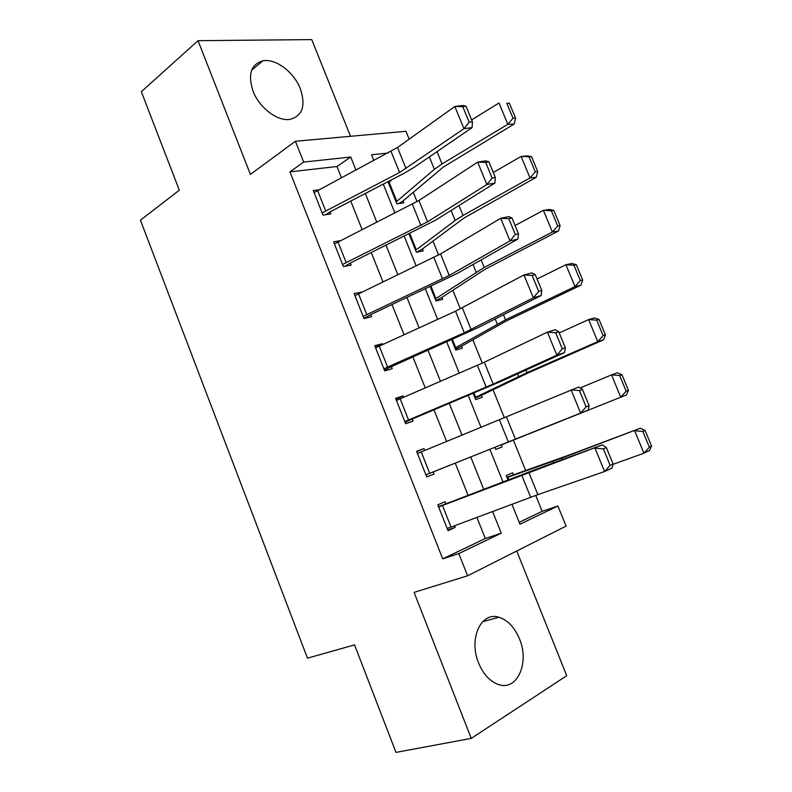 <?xml version="1.0" encoding="UTF-8"?>
<svg xmlns="http://www.w3.org/2000/svg" width="792" height="792" viewBox="0 0 792 792"><rect width="100%" height="100%" fill="white"/><g stroke="black" fill="none" stroke-linecap="round" stroke-linejoin="round"><path stroke-width="1.19" d="M519.453 638.847C514.562 627.284 507.712 620.077 498.901 617.245C481.219 611.226 468.329 638.649 478.596 662.983C483.308 674.239 489.892 681.397 498.346 684.486C517.235 691.485 529.798 662.627 519.453 638.847M300.376 88.843C294.089 72.23 275.666 58.232 262.894 60.826C250.965 64.32 247.678 74.428 253.044 91.149C259.251 107.653 277.23 121.344 289.654 119.434C302.425 116.176 305.999 105.98 300.376 88.843M519.206 522.304L542.164 511.335L557.905 505.989L566.062 526.116L467.597 575.794L458.796 553.568L501.257 533.184L492.584 511.513M350.51 136.293L311.751 39.6L198.04 40.679L141.352 91.704L179.309 190.209L140.431 220.196L307.464 658.162L354.559 644.886L395.99 752.4L471.25 738.382L566.726 675.705L516.74 551.004M341.461 177.804L336.956 166.508L289.931 171.874L303.663 162.083L295.416 141.263L405.979 131.294L409.167 139.154M542.164 511.335L535.719 495.396M525.65 470.468L513.384 440.105M504.425 417.928L493.06 389.803M482.298 363.162L472.893 339.897M460.36 308.87L452.885 290.387M438.61 255.034L433.036 241.253M417.038 201.663L413.345 192.505M387.981 181.655L396.921 203.861L403.821 202.811L403.049 200.901L443.431 166.983L514.157 124.047L507.821 124.304L442.035 163.934L434.363 169.31L396.139 201.94L388.407 182.704L392.05 179.536M390.337 180.428L391.179 180.319M408.999 233.907L416.374 252.222L423.185 250.886L422.413 248.955L464.171 217.919L536.224 177.299L530.016 177.943L463.023 215.464L455.162 220.473L415.592 250.282L408.999 233.907M430.204 286.585L435.986 300.96L442.708 299.317L441.926 297.376L485.09 269.28L558.479 231.007L552.4 232.036L484.189 267.429L435.194 299L430.204 286.585M451.579 339.718L455.747 350.074L462.38 348.133L461.587 346.173L506.177 321.047L580.922 285.179L574.992 286.605L505.524 319.82L454.954 348.104L451.579 339.718M473.141 393.297L475.665 399.574L482.199 397.317L481.407 395.347L527.442 373.26L603.573 339.827L597.772 341.659L527.046 372.646L474.863 397.584L473.141 393.297M494.931 447.46L495.743 449.46L502.178 446.896L501.376 444.906L626.413 394.951L501.376 444.906M506.92 477.259L513.434 474.824L512.622 472.824L506.237 475.556L508.018 479.982L507.048 477.566L561.845 458.103L640.213 428.254L645.064 430.422L642.847 431.422L649.371 447.163L651.568 446.114L645.064 430.422M289.931 171.874L442.728 558.865L485.308 538.511L476.883 517.394M468.082 495.327L455.252 463.132M446.638 441.54L433.996 409.84M425.245 387.902L412.919 356.994M404.039 334.719L392.02 304.583M383.001 281.982L371.29 252.599M362.152 229.67L350.737 201.049M318.909 189.803L313.295 190.535L323.027 215.107L330.838 213.919L330.026 211.88L325.73 214.701M340.53 240.629L333.62 241.837L343.431 266.617L351.143 265.092L350.331 263.043L344.837 266.34M361.885 292.159L354.103 293.575L364.003 318.552L371.616 316.691L370.795 314.622L363.934 318.384M382.645 344.5L382.328 343.688L374.764 345.728L384.744 370.913L392.258 368.706L391.426 366.617L384.427 370.102M403.593 397.277L403.059 395.931L395.594 398.317L405.662 423.71L413.068 421.156L412.226 419.057L405.078 422.255M424.71 450.49L423.958 448.609L416.602 451.341L426.749 476.952L434.046 474.042L433.204 471.923L425.908 474.834M442.481 505.514L451.034 527.076L447.163 528.482L438.639 506.969L602.455 444.847L536.352 469.161L445.876 503.851L445.035 501.722L437.788 504.821L448.015 530.64L455.212 527.373L454.568 525.749M467.597 575.794L414.087 592.396L471.25 738.382M442.728 558.865L458.796 553.568M198.04 40.679L250.401 174.388L295.416 141.263M511.949 504.257L519.968 524.195L557.905 505.989M388.05 153.024L371.498 154.796L373.824 160.588M383.278 184.1L394.921 213.068M404.237 236.263L416.186 265.993M425.383 288.862L437.639 319.364M446.698 341.897L459.271 373.18M468.191 395.386L481.09 427.472M489.872 449.331L502.969 481.912M355.954 170.092L350.727 157.024L303.663 162.083M483.704 489.317L470.755 456.954M462.063 435.244L449.312 403.375M440.481 381.308L428.046 350.232M419.087 327.838L406.959 297.545M397.861 274.814L386.05 245.282M376.824 222.235L365.31 193.456M336.956 166.508L350.727 157.024M485.308 538.511L501.257 533.184M495.733 449.45L502.178 446.896M357.944 294.06L361.766 291.872M375.388 347.292L382.328 343.688M395.97 399.257L403.059 395.931M416.721 451.648L423.958 448.609M426.749 476.952L434.046 474.042M447.757 529.987L455.212 527.373M317.592 190.506L325.73 211.019L322.215 213.058L314.107 192.585L397.515 147.49L454.856 106.484L463.033 105.544L466.043 106.237L462.766 106.623L469.161 122.186L472.418 121.76L466.043 106.237M325.73 211.019L399.574 172.488L463.963 128.69L472.101 127.601L414.137 167.35L404.435 173.092L330.026 211.88M469.161 122.186L463.963 128.69L454.856 106.484L462.766 106.623M472.101 127.601L472.418 121.76M398.752 203.584L403.049 200.901M513.028 118.236L515.562 118.147L509.385 103.247L506.84 103.297L513.028 118.236L507.821 124.304L498.99 102.98L471.666 119.909M506.84 103.297L509.385 103.247M515.562 118.147L514.157 124.047M337.976 241.926L346.183 262.607L342.609 264.548L334.432 243.906L418.938 200.485L477.685 162.142L485.753 160.835L488.902 161.855L485.674 162.38L492.129 178.091L495.346 177.517L488.902 161.855M346.183 262.607L427.551 221.81L486.872 184.546L494.901 183.091L435.541 220.196L350.331 263.043M492.129 178.091L486.872 184.546L477.685 162.142L485.674 162.38M494.901 183.091L495.346 177.517M358.528 293.773L366.805 314.632L363.172 316.463L354.935 295.644L440.54 253.935L500.722 218.305L508.672 216.622L511.978 217.978L508.791 218.651L515.305 234.501L518.473 233.779L511.978 217.978M366.805 314.632L449.232 275.448L509.989 240.907L517.899 239.075L457.123 273.497L370.795 314.622M515.305 234.501L509.989 240.907L500.722 218.305L508.791 218.651M517.899 239.075L518.473 233.779M379.259 346.045L387.595 367.082L383.912 368.815L375.596 347.817L455.548 311.177L523.967 274.973L531.798 272.913L535.253 274.596L532.115 275.428L538.689 291.416L541.807 290.545L535.253 274.596M387.595 367.082L464.27 332.788L533.323 297.782L541.114 295.565L478.883 327.245L391.426 366.617M538.689 291.416L533.323 297.782L523.967 274.973L532.115 275.428M541.114 295.565L541.807 290.545M416.938 252.113L422.413 248.955M535.263 171.874L537.738 171.626L531.511 156.608L529.016 156.806L535.263 171.874L530.016 177.943L521.116 156.43L493.277 172.488M529.016 156.806L521.116 156.43L527.373 155.945L531.511 156.608M537.738 171.626L536.224 177.299M435.847 300.604L441.926 297.376M557.687 225.977L560.112 225.581L553.826 210.425L551.39 210.781L557.687 225.977L552.4 232.036L543.421 210.345L515.077 225.522M551.39 210.781L543.421 210.345L549.549 209.464L553.826 210.425M560.112 225.581L558.479 231.007M455.39 349.183L461.587 346.173M580.308 280.546L582.674 279.992L576.338 264.716L573.952 265.221L580.308 280.546L574.992 286.605L565.933 264.726L537.055 278.992M573.952 265.221L565.933 264.726L571.923 263.459L576.338 264.716M582.674 279.992L580.922 285.179M400.158 398.762L408.563 419.968L404.821 421.591L396.436 400.425L484.318 362.221L547.421 332.145L555.143 329.71L558.746 331.739L555.657 332.729L562.29 348.856L565.359 347.837L558.746 331.739M408.563 419.968L493.159 384.1L556.855 355.163L564.538 352.569L500.831 381.457L412.226 419.057M562.29 348.856L556.855 355.163L547.421 332.145L555.657 332.729M564.538 352.569L565.359 347.837M475.091 398.138L481.407 395.347M603.128 335.6L605.444 334.887L599.049 319.473L596.713 320.136L603.128 335.6L597.772 341.659L588.634 319.582L559.231 332.927M596.713 320.136L588.634 319.582L594.485 317.909L599.049 319.473M605.444 334.887L603.573 339.827M421.235 451.915L429.709 473.299L425.898 474.814L417.443 453.469L578.685 387.021L582.447 389.397L579.407 390.545L586.1 406.831L589.119 405.643L582.447 389.397M429.709 473.299L588.169 410.088L433.204 471.923M586.1 406.831L580.615 413.077L571.091 389.852L579.407 390.545M588.169 410.088L589.119 405.643M626.145 391.139L628.403 390.258L621.958 374.705L619.681 375.537L626.145 391.139L620.75 397.188L611.533 374.913L580.14 387.932M619.681 375.537L611.533 374.913L617.245 372.844L621.958 374.705M628.403 390.258L626.413 394.951M445.876 503.851L438.491 506.593M613.107 463.973L612.018 468.131L604.593 471.527L594.97 448.084L603.385 448.896L610.137 465.33L613.107 463.973L606.365 447.589L603.385 448.896M451.034 527.076L537.847 494.644L604.593 471.527L610.137 465.33M606.365 447.589L602.455 444.847M651.568 446.114L649.45 450.549L643.936 453.202L613.008 464.36M513.434 474.824L567.686 455.539L640.213 428.254M649.371 447.163L643.936 453.202L634.639 430.739L642.847 431.422M391.07 151.42L399.574 172.488M397.515 147.49L406.058 168.637M442.035 163.934L437.036 151.648M434.363 169.31L429.333 156.935M396.861 201.425L389.11 182.18M412.375 204.217L420.948 225.463M418.938 200.485L427.551 221.81M433.868 257.469L442.52 278.893M440.54 253.935L449.232 275.448M455.548 311.177L464.27 332.788M462.33 307.84L471.101 329.541M463.023 215.464L458.984 205.544M455.162 220.473L451.093 210.474M416.325 249.807L409.771 233.521M484.189 267.429L481.12 259.905M476.131 272.052L473.052 264.469M435.947 298.564L430.987 286.219M505.524 319.82L503.455 314.731M497.267 324.067L495.188 318.938M455.727 347.698L452.371 339.362M477.408 365.34L486.199 387.139M484.318 362.221L493.159 384.1M527.046 372.646L525.987 370.052M518.592 376.507L517.523 373.883M475.655 397.228L473.943 392.961M499.455 419.968L508.325 441.956M506.484 417.057L515.404 439.134M521.69 475.081L530.65 497.247M528.848 472.378L537.847 494.644M562.439 459.568L561.845 458.103M553.667 462.795L553.063 461.32M508.83 479.665L507.87 477.269M498.901 617.245L482.655 621.671M262.894 60.826L251.727 70.092"/></g></svg>

